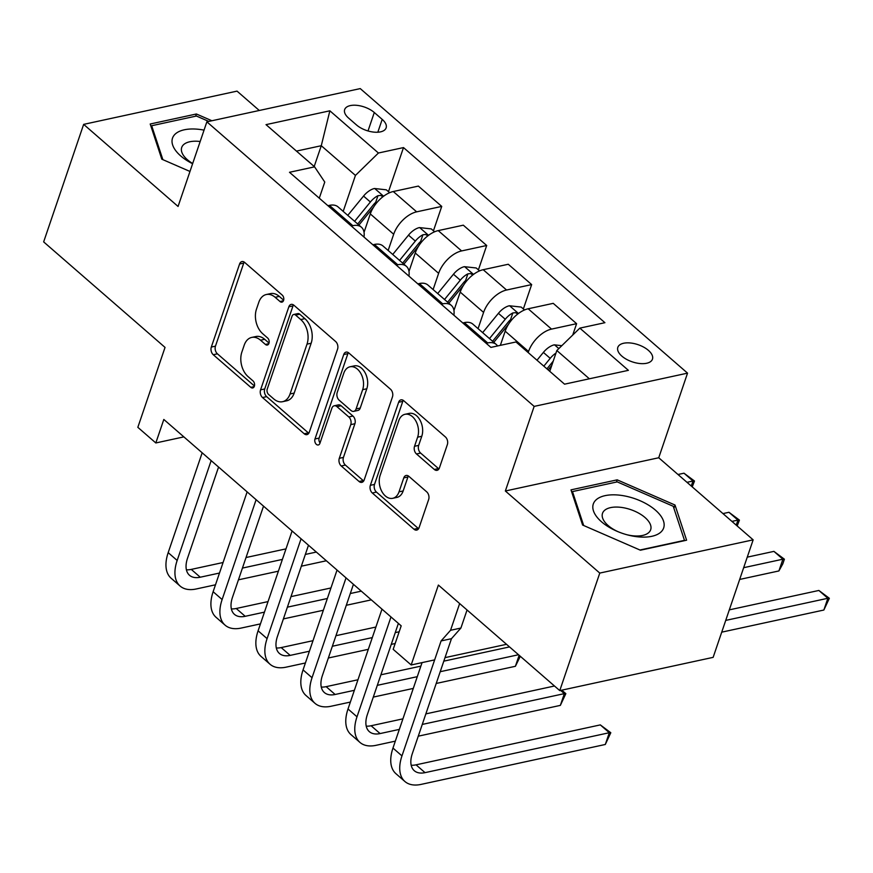 <?xml version="1.0" encoding="UTF-8"?>
<svg xmlns="http://www.w3.org/2000/svg" width="873" height="873" viewBox="0 0 873 873"><rect width="100%" height="100%" fill="white"/><g stroke="black" fill="none" stroke-linecap="round" stroke-linejoin="round"><path stroke-width="1.31" d="M283.572 300.443A3.929 2.63 -102.2 0 0 282.197 295.063L244.691 262.446A5.609 3.765 -102.2 0 0 241.93 261.584A5.609 3.765 -102.2 0 0 239.595 263.995L211.321 347.05A5.609 3.765 -102.2 0 0 213.274 354.733L250.791 387.339A3.929 2.63 -102.2 0 0 252.723 387.95A3.929 2.63 -102.2 0 0 254.359 386.259A3.929 2.63 -102.2 0 0 252.984 380.879L248.128 376.667A17.951 12.036 -102.2 0 1 241.865 352.07L244.222 345.151A17.951 12.036 -102.2 0 1 251.708 337.425A17.951 12.036 -102.2 0 1 260.536 340.208L265.392 344.431A3.929 2.63 -102.2 0 0 267.324 345.042A3.929 2.63 -102.2 0 0 268.96 343.351A3.929 2.63 -102.2 0 0 267.596 337.971L262.74 333.748A17.951 12.036 -102.2 0 1 256.466 309.162L258.823 302.244A17.951 12.036 -102.2 0 1 266.32 294.517A17.951 12.036 -102.2 0 1 275.148 297.3L280.004 301.523A3.929 2.63 -102.2 0 0 281.935 302.134A3.929 2.63 -102.2 0 0 283.572 300.443M648.41 350.379A18.289 9.068 18.8 0 0 630.393 342.98A18.289 9.068 18.8 0 0 617.822 347.356A18.289 9.068 18.8 0 0 621.871 356.129A18.289 9.068 18.8 0 0 639.887 363.528A18.289 9.068 18.8 0 0 652.458 359.152A18.289 9.068 18.8 0 0 648.41 350.379M434.317 469.467A5.609 3.765 -102.2 0 0 437.078 470.34A5.609 3.765 -102.2 0 0 439.414 467.928L447.347 444.619A5.609 3.765 -102.2 0 0 445.394 436.937L403.73 400.718A5.609 3.765 -102.2 0 0 400.969 399.856A5.609 3.765 -102.2 0 0 398.634 402.267L370.359 485.323A5.609 3.765 -102.2 0 0 372.313 493.005L413.977 529.224A5.609 3.765 -102.2 0 0 416.737 530.086A5.609 3.765 -102.2 0 0 419.073 527.674L428.654 499.531A5.609 3.765 -102.2 0 0 426.701 491.848L408.87 476.352A5.609 3.765 -102.2 0 0 406.109 475.479A5.609 3.765 -102.2 0 0 403.773 477.891L399.016 491.848A15.016 10.061 -102.2 0 1 392.752 498.308A15.016 10.061 -102.2 0 1 381.894 491.564A15.016 10.061 -102.2 0 1 380.126 475.425L398.743 420.753A15.016 10.061 -102.2 0 1 405.007 414.293A15.016 10.061 -102.2 0 1 415.875 421.037A15.016 10.061 -102.2 0 1 417.632 437.177L414.533 446.289A5.609 3.765 -102.2 0 0 416.486 453.971L434.317 469.467L438.464 468.572A5.609 3.765 -102.2 0 0 438.944 468.932M259.292 110.478L237.03 91.119L83.655 124.37L43.65 241.886L165.041 347.41L137.836 427.323L155.82 442.96L163.818 419.455L401.187 625.832L393.188 649.337L411.172 664.975L434.634 659.89M599.773 573.081L753.148 539.841L658.733 457.758L505.358 490.997L599.773 573.081L559.768 690.598L438.377 585.063L411.172 664.975M505.358 490.997L534.156 406.392L206.868 121.838L360.254 88.599L687.542 373.142L534.156 406.392M83.655 124.37L178.07 206.454L206.868 121.838M337.556 349.167A5.609 3.765 -102.2 0 0 335.592 341.485L293.939 305.266A5.609 3.765 -102.2 0 0 291.178 304.393A5.609 3.765 -102.2 0 0 288.843 306.816L260.569 389.86A5.609 3.765 -102.2 0 0 262.522 397.542L304.186 433.761A5.609 3.765 -102.2 0 0 306.947 434.634A5.609 3.765 -102.2 0 0 309.282 432.222L337.556 349.167M348.84 352.998L390.493 389.216A5.609 3.765 -102.2 0 1 392.457 396.899L364.183 479.943A5.609 3.765 -102.2 0 1 361.837 482.365A5.609 3.765 -102.2 0 1 359.076 481.492L341.256 465.996A5.609 3.765 -102.2 0 1 339.291 458.314L350.76 424.627A5.609 3.765 -102.2 0 0 348.796 416.945L336.967 406.665A5.609 3.765 -102.2 0 0 334.217 405.792A5.609 3.765 -102.2 0 0 331.871 408.204L319.933 443.277A3.929 2.63 -102.2 0 1 318.296 444.968A3.929 2.63 -102.2 0 1 315.448 443.2A3.929 2.63 -102.2 0 1 314.989 438.977L343.733 354.536A5.609 3.765 -102.2 0 1 346.079 352.125A5.609 3.765 -102.2 0 1 348.84 352.998M753.148 539.841L713.143 657.358L559.768 690.598M348.589 118.073L356.5 124.959A17.722 8.785 18.8 0 0 373.95 132.129A17.722 8.785 18.8 0 0 386.128 127.884A17.722 8.785 18.8 0 0 382.199 119.383L374.288 112.508A17.722 8.785 18.8 0 0 356.839 105.338A17.722 8.785 18.8 0 0 344.66 109.583A17.722 8.785 18.8 0 0 348.589 118.073M319.278 198.182L324.767 182.064L314.586 166.852L289.498 172.287L490.91 347.399L515.987 341.965L564.547 384.175L628.385 370.338L579.836 328.128L604.913 322.694L403.501 147.581L378.424 153.015L355.442 175.418L343.198 211.386M314.586 166.852L266.025 124.643L329.863 110.806L378.424 153.015M658.733 457.758L687.542 373.142M445.001 657.642L506.526 644.307M155.82 442.96L183.854 436.882M314.193 166.514L321.275 145.715L296.449 151.094M355.442 175.418L321.275 145.715L329.863 110.806M589.373 378.795L556.843 350.52L549.761 371.331M572.743 335.036L576.606 323.676L551.529 329.11A22.862 12.626 131 0 0 528.547 351.503L528.187 352.572M576.606 323.676L553.231 303.346L528.154 308.78A22.862 12.626 131 0 0 505.172 331.183L500.349 345.359M523.353 308.955L531.657 284.587L506.569 290.022A22.862 12.626 131 0 0 483.587 312.414L478.066 328.641M531.657 284.587L508.272 264.257L483.195 269.702A22.862 12.626 131 0 0 460.213 292.095L453.949 310.482M478.393 269.877L486.698 245.499L461.61 250.933A22.862 12.626 131 0 0 438.628 273.336L433.106 289.563M486.698 245.499L463.312 225.179L438.235 230.614A22.862 12.626 131 0 0 415.253 253.006L408.99 271.394M433.445 230.788L441.738 206.41L416.661 211.844A22.862 12.626 131 0 0 393.679 234.248L388.147 250.475M441.738 206.41L418.363 186.091L393.276 191.525A22.862 12.626 131 0 0 370.294 213.918L364.041 232.316M388.485 191.7L403.501 147.581M363.976 237.041A22.862 12.626 131 0 0 361.422 227.231L338.047 206.901A22.862 12.626 131 0 0 329.437 205.362L327.921 205.69M361.422 227.231A22.862 12.626 131 0 0 352.823 225.681L351.295 226.02M408.924 276.119A22.862 12.626 131 0 0 406.382 266.32L382.996 245.99A22.862 12.626 131 0 0 374.397 244.451L372.869 244.778M406.382 266.32A22.862 12.626 131 0 0 397.772 264.77L396.255 265.097M453.884 315.208A22.862 12.626 131 0 0 451.33 305.408L427.956 285.078A22.862 12.626 131 0 0 419.356 283.529L417.829 283.867M451.33 305.408A22.862 12.626 131 0 0 442.731 303.859L441.214 304.186M497.566 345.959A22.862 12.626 131 0 0 496.29 344.497L472.915 324.167A22.862 12.626 131 0 0 464.316 322.617L462.788 322.955M496.29 344.497A22.862 12.626 131 0 0 487.691 342.947L486.163 343.275M556.843 350.52L579.836 328.128M211.899 120.747L196.392 113.992L150.2 124.01L161.811 159.192L189.976 171.457M686.604 540.201L674.993 505.02L617.189 479.844L570.997 489.862L582.607 525.044L640.411 550.208L686.604 540.201M195.639 116.196L196.392 113.992M616.436 482.06L617.189 479.844M673.891 508.25L674.993 505.02M283.649 300.192L279.295 296.405A17.951 12.036 -102.2 0 0 270.466 293.623L266.32 294.517M251.708 337.425L255.854 336.531A17.951 12.036 -102.2 0 1 264.683 339.313L269.037 343.1M244.211 262.086A5.609 3.765 -102.2 0 0 243.742 263.1L215.467 346.144A5.609 3.765 -102.2 0 0 217.421 353.827L254.436 386.008M293.459 304.906A5.609 3.765 -102.2 0 0 292.99 305.91L264.715 388.965A5.609 3.765 -102.2 0 0 266.669 396.648L308.333 432.866A5.609 3.765 -102.2 0 0 308.813 433.226M295.62 315.098A3.929 2.63 -102.2 0 0 293.688 314.498A3.929 2.63 -102.2 0 0 292.051 316.19L267.236 389.085A3.929 2.63 -102.2 0 0 268.611 394.465L273.729 398.917A17.951 12.036 -102.2 0 0 282.557 401.7A17.951 12.036 -102.2 0 0 290.054 393.974L307.012 344.137A17.951 12.036 -102.2 0 0 300.749 319.551L295.62 315.098L299.766 314.204A3.929 2.63 -102.2 0 0 297.835 313.593L293.688 314.498M282.557 401.7L286.704 400.805A17.951 12.036 -102.2 0 0 294.19 393.068L290.054 393.974M299.766 314.204L304.884 318.656A17.951 12.036 -102.2 0 1 311.159 343.242L294.19 393.068M334.217 405.792L338.353 404.897A5.609 3.765 -102.2 0 1 341.114 405.759L352.943 416.05A5.609 3.765 -102.2 0 1 354.907 423.732L343.438 457.408A5.609 3.765 -102.2 0 0 345.392 465.091L363.223 480.597A5.609 3.765 -102.2 0 0 363.703 480.958M348.36 352.627A5.609 3.765 -102.2 0 0 347.88 353.641L319.136 438.082A3.929 2.63 -102.2 0 0 320.042 442.96M362.655 389.674A15.016 10.061 -102.2 0 0 360.898 373.546A15.016 10.061 -102.2 0 0 350.029 366.791A15.016 10.061 -102.2 0 0 343.766 373.251L337.207 392.523A5.609 3.765 -102.2 0 0 339.171 400.205L351.001 410.485A5.609 3.765 -102.2 0 0 353.761 411.358A5.609 3.765 -102.2 0 0 356.097 408.935L362.655 389.674L366.802 388.78A15.016 10.061 -102.2 0 0 365.045 372.64A15.016 10.061 -102.2 0 0 354.176 365.896L350.029 366.791M353.761 411.358L357.897 410.452A5.609 3.765 -102.2 0 0 360.243 408.04L356.097 408.935M366.802 388.78L360.243 408.04M405.007 414.293L409.153 413.398A15.016 10.061 -102.2 0 1 420.022 420.142A15.016 10.061 -102.2 0 1 421.779 436.271L418.669 445.383A5.609 3.765 -102.2 0 0 420.633 453.076L438.464 468.572M392.752 498.308L396.899 497.414A15.016 10.061 -102.2 0 0 403.162 490.953L399.016 491.848M408.389 475.981A5.609 3.765 -102.2 0 0 407.92 476.996L403.162 490.953M403.25 400.358A5.609 3.765 -102.2 0 0 402.78 401.373L374.506 484.417A5.609 3.765 -102.2 0 0 376.459 492.099L418.123 528.318A5.609 3.765 -102.2 0 0 418.604 528.689M389.642 192.704L386.324 189.823L374.43 188.492A15.147 8.37 131 0 0 363.539 196.065L347.77 215.369M383.007 196.676L380.541 195.41L377.965 195.683A15.147 8.37 131 0 0 370.381 202.001L354.613 221.306M357.712 224.012L373.742 204.38A7.715 4.267 -49 0 1 375.663 202.449L377.965 195.683M358.923 225.059L373.6 207.097M215.489 584.801L196.261 588.969A42.875 23.68 -49 0 1 180.133 586.078L171.141 578.253A42.875 23.68 -49 0 1 168.183 552.642L202.165 452.803M180.133 586.078A42.875 23.68 -49 0 1 177.164 560.455L211.157 460.617M218.566 467.055L187.531 558.207A28.58 15.79 131 0 0 189.506 575.285A28.58 15.79 131 0 0 200.255 577.217L219.494 573.048M186.396 569.785A28.58 15.79 131 0 0 191.263 569.403L223.084 562.507M242.432 568.083L282.394 559.418M305.343 554.442L316.332 552.063M246.022 557.531L285.984 548.877M326.36 560.772L301.338 566.195M278.4 571.171L238.438 579.825M434.601 231.792L431.284 228.912L419.389 227.58A15.147 8.37 131 0 0 408.499 235.143L392.73 254.458M427.966 235.765L425.489 234.488L422.925 234.772A15.147 8.37 131 0 0 415.33 241.09L399.572 260.394M402.671 263.089L418.702 243.458A7.715 4.267 -49 0 1 420.622 241.537L422.925 234.772M403.883 264.148L418.549 246.186M479.55 270.881L476.243 267.989L464.349 266.669A15.147 8.37 131 0 0 453.458 274.231L437.689 293.546M472.915 274.853L470.449 273.576L467.873 273.86A15.147 8.37 131 0 0 460.289 280.178L444.521 299.483M447.631 302.178L463.661 282.546A7.715 4.267 -49 0 1 465.571 280.626L467.873 273.86M448.842 303.237L463.508 285.275M686.986 482.322L692.987 481.012L683.995 473.199L677.994 474.497M683.995 473.199L694.482 481.023L692.234 486.883M691.274 486.043L692.987 481.012L694.482 481.023M524.509 309.97L521.192 307.078L509.308 305.757A15.147 8.37 131 0 0 498.418 313.32L482.649 332.624M517.875 313.942L515.408 312.665L512.833 312.949A15.147 8.37 131 0 0 505.249 319.256L489.48 338.571M492.579 341.267L508.61 321.635A7.715 4.267 -49 0 1 510.53 319.714L512.833 312.949M493.802 342.325L508.468 324.352M731.945 521.399L737.947 520.101L728.955 512.287L722.953 513.586M728.955 512.287L739.431 520.112L737.194 525.972M736.234 525.131L737.947 520.101L739.431 520.112M260.449 623.889L241.221 628.058A42.875 23.68 -49 0 1 225.081 625.155L216.1 617.342A42.875 23.68 -49 0 1 213.132 591.719L247.124 491.892M225.081 625.155A42.875 23.68 -49 0 1 222.124 599.544L256.116 499.705M263.526 506.144L232.491 597.296A28.58 15.79 131 0 0 234.466 614.374A28.58 15.79 131 0 0 245.215 616.305L264.454 612.137M231.356 608.874A28.58 15.79 131 0 0 236.223 608.492L268.044 601.595M287.392 607.161L327.353 598.507M350.302 593.531L361.291 591.152M290.982 596.619L330.943 587.966M371.32 599.86L346.297 605.284M323.359 610.26L283.398 618.913M305.408 662.978L286.169 667.147A42.875 23.68 -49 0 1 270.041 664.244L261.049 656.431A42.875 23.68 -49 0 1 258.092 630.808L292.084 530.97M270.041 664.244A42.875 23.68 -49 0 1 267.083 638.632L301.076 538.794M308.475 545.232L277.45 636.384A28.58 15.79 131 0 0 279.425 653.462A28.58 15.79 131 0 0 290.174 655.394L309.402 651.225M276.315 647.952A28.58 15.79 131 0 0 281.182 647.58L312.992 640.684M332.351 646.249L372.313 637.596M395.262 632.619L399.168 631.768M335.941 635.708L375.903 627.043M395.174 643.521L391.257 644.372M368.308 649.337L328.346 658.002M350.368 702.067L331.129 706.235A42.875 23.68 -49 0 1 315 703.332L306.008 695.519A42.875 23.68 -49 0 1 303.051 669.897L337.043 570.058M315 703.332A42.875 23.68 -49 0 1 312.043 677.71L346.024 577.882M353.434 584.321L322.41 675.473A28.58 15.79 131 0 0 324.374 692.551A28.58 15.79 131 0 0 335.134 694.482L354.362 690.314M321.275 687.04A28.58 15.79 131 0 0 326.142 686.658L357.952 679.772M377.311 685.338L417.272 676.673M440.21 671.708L518.518 654.739M380.901 674.796L420.862 666.132M443.8 661.156L509.526 646.915M520.297 656.289L515.397 666.295L436.216 683.461M413.267 688.426L373.306 697.091M515.397 666.295L519.14 655.285M561.819 345.686L554.268 344.835A15.147 8.37 131 0 0 543.377 352.408L536.993 360.222M555.97 353.096A15.147 8.37 131 0 0 550.208 358.345L543.824 366.169M546.924 368.864L553.231 361.138M548.146 369.912L551.747 365.492M743.665 567.69L782.906 559.189L773.915 551.376L747.255 557.149M773.915 551.376L784.39 559.2L782.797 563.903L778.902 570.942L739.671 579.443M778.902 570.942L782.906 559.189L784.39 559.2M395.327 741.144L376.088 745.313A42.875 23.68 -49 0 1 359.96 742.421L350.968 734.608A42.875 23.68 -49 0 1 348.011 708.985L381.992 609.147M359.96 742.421A42.875 23.68 -49 0 1 357.002 716.798L390.984 616.96M398.394 623.398L367.358 714.55A28.58 15.79 131 0 0 369.334 731.639A28.58 15.79 131 0 0 380.093 733.571L399.321 729.402M366.224 726.129A28.58 15.79 131 0 0 371.101 725.747L402.911 718.85M422.27 724.426L564.351 693.631L560.641 690.412M425.86 713.885L554.475 686.003M561.743 690.172L565.846 693.642L560.357 705.384L418.265 736.179M560.357 705.384L564.351 693.631L565.846 693.642M204.042 130.132A37.157 18.409 18.8 0 0 173.967 135.435A37.157 18.409 18.8 0 0 192.606 163.731M200.179 141.502A25.437 12.604 18.8 0 0 182.697 145.627A25.437 12.604 18.8 0 0 181.704 147.482A25.437 12.604 18.8 0 0 192.693 163.491M162.869 159.65L151.673 125.734L196.425 116.033L208.8 121.423M151.215 127.087L151.673 125.734M601.541 521.814A37.157 18.409 18.8 0 0 617.211 531.351A37.157 18.409 18.8 0 0 628.036 535.04A37.157 18.409 18.8 0 0 660.839 532.126A37.157 18.409 18.8 0 0 655.427 510.127A37.157 18.409 18.8 0 0 605.109 495.646A37.157 18.409 18.8 0 0 601.541 521.814M627.076 534.778A25.437 12.604 18.8 0 0 650.669 529.736A25.437 12.604 18.8 0 0 645.038 517.536A25.437 12.604 18.8 0 0 619.983 507.246A25.437 12.604 18.8 0 0 602.512 513.335A25.437 12.604 18.8 0 0 608.143 525.535A25.437 12.604 18.8 0 0 618.117 531.733M583.677 525.502L572.481 491.586L617.233 481.885L673.236 506.275L684.487 540.354L639.953 550.012M572.011 492.939L572.481 491.586M725.714 620.408L827.855 598.278L818.863 590.454L729.304 609.867M818.863 590.454L829.35 598.289L823.861 610.031L721.72 632.161M823.861 610.031L827.855 598.278L829.35 598.289M459.645 603.549L450.544 630.295L460.9 628.047L467.055 609.987M460.9 628.047L451.461 638.687L412.318 753.639A28.58 15.79 131 0 0 414.293 770.717A28.58 15.79 131 0 0 425.042 772.649L609.31 732.72L605.305 744.473L421.048 784.401A42.875 23.68 -49 0 1 404.919 781.51L395.927 773.685A42.875 23.68 -49 0 1 392.97 748.074L422.063 662.618M404.919 781.51A42.875 23.68 -49 0 1 401.962 755.887L441.094 640.935L450.544 630.295M411.183 765.217A28.58 15.79 131 0 0 416.05 764.835L600.318 724.896L609.31 732.72L610.805 732.731L605.305 744.473M600.318 724.896L610.805 732.731M451.461 638.687L441.094 640.935M528.547 351.503L505.172 331.183M483.587 312.414L460.213 292.095M438.628 273.336L415.253 253.006M393.679 234.248L370.294 213.918M352.823 225.681L329.437 205.362M416.661 211.844L393.276 191.525M461.61 250.933L438.235 230.614M397.772 264.77L374.397 244.451M506.569 290.022L483.195 269.702M442.731 303.859L419.356 283.529M551.529 329.11L528.154 308.78M487.691 342.947L464.316 322.617M368.013 130.95L374.288 112.508M377.834 132.216L382.199 119.383M279.295 296.405L275.148 297.3M268.829 343.689L265.392 344.431M264.683 339.313L260.536 340.208M254.229 386.597L250.791 387.339M217.421 353.827L213.274 354.733M215.467 346.144L211.321 347.05M243.742 263.1L239.595 263.995M283.441 300.781L280.004 301.523M308.333 432.866L304.186 433.761M266.669 396.648L262.522 397.542M264.715 388.965L260.569 389.86M292.99 305.91L288.843 306.816M311.159 343.242L307.012 344.137M304.884 318.656L300.749 319.551M363.223 480.597L359.076 481.492M345.392 465.091L341.256 465.996M343.438 457.408L339.291 458.314M354.907 423.732L350.76 424.627M352.943 416.05L348.796 416.945M341.114 405.759L336.967 406.665M319.136 438.082L314.989 438.977M347.88 353.641L343.733 354.536M420.633 453.076L416.486 453.971M418.669 445.383L414.533 446.289M421.779 436.271L417.632 437.177M407.92 476.996L403.773 477.891M418.123 528.318L413.977 529.224M376.459 492.099L372.313 493.005M374.506 484.417L370.359 485.323M402.78 401.373L398.634 402.267M383.596 196.229L374.735 188.524M370.381 202.001L363.539 196.065M168.183 552.642L177.164 560.455M191.263 569.403L200.255 577.217M428.556 235.317L419.695 227.613M415.33 241.09L408.499 235.143M473.515 274.406L464.643 266.702M460.289 280.178L453.458 274.231M518.464 313.494L509.603 305.779M505.249 319.256L498.418 313.32M213.132 591.719L222.124 599.544M236.223 608.492L245.215 616.305M258.092 630.808L267.083 638.632M281.182 647.58L290.174 655.394M303.051 669.897L312.043 677.71M326.142 686.658L335.134 694.482M558.84 348.589L554.562 344.868M550.208 358.345L543.377 352.408M348.011 708.985L357.002 716.798M371.101 725.747L380.093 733.571M392.97 748.074L401.962 755.887M416.05 764.835L425.042 772.649"/></g></svg>
